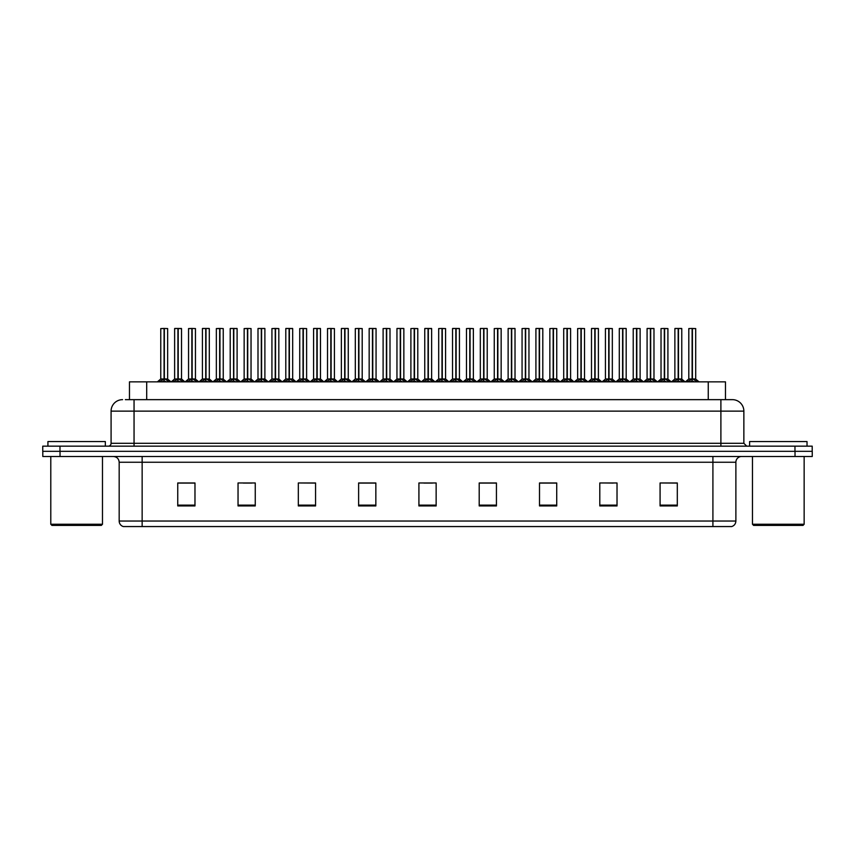 <?xml version="1.0" encoding="UTF-8"?>
<svg xmlns="http://www.w3.org/2000/svg" width="855" height="855" viewBox="0 0 855 855"><rect width="100%" height="100%" fill="white"/><g stroke="black" fill="none" stroke-linecap="round" stroke-linejoin="round"><path stroke-width="1.28" d="M129.468 399.648L129.468 381.854L725.478 381.854L725.478 399.648M735.877 521.037C735.717 523.794 734.338 525.633 731.741 526.552L712.91 526.552L712.91 521.037L735.877 521.037L735.877 462.245A5.739 5.739 0 0 1 741.627 456.495M712.91 526.552L123.312 526.552A5.739 5.739 0 0 1 119.176 521.037L119.176 462.245C118.834 458.75 116.921 456.837 113.437 456.495M795.022 456.495L812.25 456.495L812.25 451.333L42.75 451.333L42.75 446.16L59.978 446.16L59.978 451.333L795.022 451.333L795.022 456.495L42.803 456.495L42.803 451.333M677.31 505.936L677.31 482.968L660.081 482.968L660.081 505.936L677.31 505.936M617.021 505.936L617.021 482.968L599.793 482.968L599.793 505.936L617.021 505.936M556.723 505.936L556.723 482.968L539.505 482.968L539.505 505.936L556.723 505.936M496.434 505.936L496.434 482.968L479.206 482.968L479.206 505.936L496.434 505.936M194.972 505.936L194.972 482.968L177.744 482.968L177.744 505.936L194.972 505.936M255.26 505.936L255.26 482.968L238.043 482.968L238.043 505.936L255.26 505.936M315.559 505.936L315.559 482.968L298.331 482.968L298.331 505.936L315.559 505.936M375.847 505.936L375.847 482.968L358.619 482.968L358.619 505.936L375.847 505.936M436.146 505.936L436.146 482.968L418.918 482.968L418.918 505.936L436.146 505.936M812.25 456.495L812.25 451.333M548.995 483.086L543.673 482.968M604.571 482.968L613.185 483.086M674.018 482.968L668.77 482.968M660.156 482.968L677.31 483.086M368.302 483.086L363.065 482.968M312.716 483.086L307.479 482.968M298.865 482.968L315.559 483.086M243.28 483.086L251.894 483.086M187.694 482.968L182.371 482.968M493.41 482.968L488.087 482.968M479.473 483.086L496.434 483.086M423.888 483.086L432.502 483.086M375.847 483.086L358.619 483.086M194.972 483.086L177.744 483.086M556.723 483.086L539.505 483.086M125.621 399.648L729.582 399.648M125.364 399.648L134.053 399.648L134.053 411.137L111.086 411.137L111.086 443.296A2.875 2.875 0 0 1 108.211 446.16M122.564 399.648A11.489 11.489 0 0 0 111.086 411.137M732.382 399.648A11.489 11.489 0 0 1 743.861 411.137L720.893 411.137L720.893 399.648L732.201 399.648M743.861 411.137L743.861 443.296L746.736 446.16M812.197 446.16L812.197 451.333L812.197 446.16L59.978 446.16M173.202 381.854L177.915 379.022L177.915 381.031L178.022 378.402L182.938 381.854M177.925 328.448L174.623 328.566L177.925 328.448L174.623 328.566L174.623 378.979L177.915 379.022M181.399 328.448L178.214 328.566L181.517 328.566L181.517 378.979L174.623 378.979L171.257 381.854L174.623 378.979M177.915 328.566L177.915 378.979L178.022 328.448M178.214 328.448L178.214 379.022M174.741 328.448L179.219 328.448M180.223 381.854L178.214 381.031M177.915 381.031L175.906 381.854M178.214 328.566L178.214 378.979L181.517 378.979L181.517 328.566M164.064 328.566L160.772 328.566L164.064 328.448L164.064 381.031L164.363 378.412L169.087 381.854M164.363 328.566L164.363 378.979L167.655 378.979L167.655 328.566L164.363 328.448L160.772 328.566L160.772 378.979L164.064 378.979L160.772 378.979L157.395 381.854L160.772 378.979M159.34 381.854L164.064 379.022M164.363 328.448L164.363 379.022M166.372 381.854L164.363 381.031M164.064 381.031L162.055 381.854M164.064 328.448L164.064 378.979M164.16 328.448L163.059 328.448M101.318 525.408L51.941 525.408L50.787 524.254L102.472 524.254L101.318 525.408M50.787 456.495L50.787 524.254M102.472 456.495L102.472 524.254M105.336 446.16L105.336 441.565L47.923 441.565L47.923 446.16M803.005 525.408L753.618 525.408L752.475 524.254L804.149 524.254L803.005 525.408M752.475 456.495L752.475 524.254M804.149 456.495L804.149 524.254M807.024 446.16L807.024 441.565L749.6 441.565L749.6 446.16M200.989 381.854L205.713 379.022L205.713 381.031L205.809 378.402L210.725 381.854M205.713 328.448L202.411 328.566L205.713 328.448L202.411 328.566L202.411 378.979L205.713 379.022M209.186 328.448L206.002 328.448L209.304 328.566L209.304 378.979L202.421 378.979L199.044 381.854L202.421 378.979M205.713 328.566L205.713 378.979L205.809 328.448M206.002 328.448L206.012 379.022M202.528 328.448L207.006 328.448M208.022 381.854L206.012 381.031M205.713 381.031L203.704 381.854M206.012 328.566L206.012 378.979L209.411 379.203L206.386 379.203M228.787 381.854L233.501 379.022L233.501 381.031L233.607 378.402L238.524 381.854M233.511 328.448L230.209 328.566L233.511 328.448L230.209 328.566L230.209 378.979L233.501 379.022M236.985 328.448L233.8 328.566L237.102 328.566L237.102 378.979L230.209 378.979L226.832 381.854L230.209 378.979M233.501 328.566L233.597 378.402M233.8 328.448L233.8 379.022M230.326 328.448L234.804 328.448M235.809 381.854L233.8 381.031M233.501 381.031L231.491 381.854M233.8 328.566L233.8 378.979L237.198 379.203L234.185 379.203M233.607 328.448L233.607 378.402M256.575 381.854L261.299 379.022L261.299 381.031L261.395 378.402L266.311 381.854M261.299 328.448L257.996 328.566L261.299 328.448L257.996 328.566L257.996 378.979L261.299 379.022M264.772 328.448L262.592 328.448L264.89 328.566L264.89 378.979L261.448 378.979L261.491 328.448L264.89 328.566L261.587 328.448M261.299 328.566L261.299 378.979L257.996 378.979L254.63 381.854L257.996 378.979M258.114 328.448L262.592 328.448M261.598 379.022L261.395 328.448M263.607 381.854L261.598 381.031M261.299 381.031L259.289 381.854M261.598 328.566L261.598 378.979L264.997 379.203L261.972 379.203M284.362 381.854L289.086 379.022L289.086 381.031L289.182 378.402L294.109 381.854M289.086 328.448L285.794 328.566L289.086 328.448L285.794 328.566L285.794 378.979L289.086 379.022M292.57 328.448L289.385 328.566L292.677 328.566L292.677 378.979L285.794 378.979L285.794 328.566M289.086 328.566L289.086 378.979L289.182 328.448M289.385 328.448L289.385 379.022M285.901 328.448L290.379 328.448M291.395 381.854L289.385 381.031M289.086 381.031L287.077 381.854M289.385 328.566L289.385 378.979L292.677 378.979L292.677 328.566M191.851 328.566L188.56 328.566L191.862 328.448L191.851 381.031L192.151 378.412L196.874 381.854M192.151 328.566L192.151 378.979L195.453 378.979L195.453 328.566L192.151 328.448L188.56 328.566L188.56 378.979L191.851 378.979L188.56 378.979L185.193 381.854L188.56 378.979M219.65 328.566L216.347 328.566L219.65 328.448L219.65 381.031L219.949 378.412L224.662 381.854M219.949 328.566L219.949 378.979L223.241 378.979L223.241 328.566L219.938 328.448L216.347 328.566L216.347 378.979L219.65 378.979L216.358 378.979L212.981 381.854L216.358 378.979M247.437 328.566L244.145 328.566L247.448 328.448L247.437 381.031L247.736 378.412L252.46 381.854M247.736 328.566L247.736 378.979L251.039 378.979L251.039 328.566L247.736 328.448L244.145 328.566L244.145 378.979L247.437 378.979L244.145 378.979L240.768 381.854L244.145 378.979M275.224 328.566L271.933 328.566L275.235 328.448L275.224 381.031L275.534 378.412L280.248 381.854M278.826 328.566L275.524 328.448L278.826 328.566L278.826 378.979L278.826 328.566L271.933 328.566L271.933 378.979L275.224 378.979M187.138 381.854L191.851 379.022M192.151 328.448L192.151 379.022M194.16 381.854L192.151 381.031M191.851 381.031L189.842 381.854M191.862 328.448L191.851 378.979M191.958 328.448L190.857 328.448M214.926 381.854L219.65 379.022M219.938 328.448L219.949 379.022M221.958 381.854L219.949 381.031M219.65 381.031L217.64 381.854M219.65 328.448L219.65 378.979M219.746 328.448L218.645 328.448M242.713 381.854L247.437 379.022M247.736 328.448L247.736 379.022M249.746 381.854L247.736 381.031M247.437 381.031L245.428 381.854M247.448 328.448L247.437 378.979M247.533 328.448L246.443 328.448M270.511 381.854L275.224 379.022M271.933 328.566L271.933 378.979L275.235 378.979L275.331 328.448L274.231 328.448M275.524 328.448L275.534 379.022M275.534 378.979L278.826 378.979L275.534 378.979L275.534 328.566M277.544 381.854L275.534 381.031M275.224 381.031L273.215 381.854M298.299 381.854L303.023 379.022L303.023 381.031L303.119 378.402L308.046 381.854M303.023 328.448L299.731 328.566L303.023 328.448L299.731 328.566L299.731 378.979L303.023 379.022M303.322 328.566L306.614 328.566L303.322 328.566L303.322 378.979L306.614 378.979L306.614 328.566L302.029 328.448M303.023 328.566L303.023 378.979L299.731 378.979L299.731 328.566M303.322 328.448L303.322 379.022M305.331 381.854L303.322 381.031M303.023 381.031L301.013 381.854M303.119 328.448L303.023 378.979M326.097 381.854L330.81 379.022L330.81 381.031L330.917 378.402L335.833 381.854M330.821 328.448L327.518 328.566L330.821 328.448L327.518 328.566L327.518 378.979L330.81 379.022M331.109 328.566L334.412 328.566L331.109 328.566L331.109 378.979L334.412 378.979L334.412 328.566L329.816 328.448M330.81 328.566L330.81 378.979L327.518 378.979L327.518 328.566M331.109 328.448L331.109 379.022M333.119 381.854L331.109 381.031M330.81 381.031L328.801 381.854M330.917 328.448L330.81 378.979M353.885 381.854L358.608 379.022L358.608 381.031L358.705 378.402L363.621 381.854M358.608 328.448L355.306 328.566L358.608 328.448L355.306 328.566L355.306 378.979L358.608 379.022M358.908 328.566L362.199 328.566L358.908 328.566L358.908 378.979L362.199 378.979L362.199 328.566L357.604 328.448M358.608 328.566L358.608 378.979L355.317 378.979L355.306 328.566M358.897 328.448L358.908 379.022M360.917 381.854L358.908 381.031M358.608 381.031L356.599 381.854M358.705 328.448L358.608 378.979M381.672 381.854L386.396 379.022L386.396 381.031L386.492 378.402L391.419 381.854M386.407 328.448L383.104 328.566L386.407 328.448L383.104 328.566L383.104 378.979L386.396 379.022M386.695 328.566L389.998 328.566L386.695 328.566L386.695 378.979L389.998 378.979L389.998 328.566L385.402 328.448M386.396 328.566L386.396 378.979L383.104 378.979L379.727 381.854L383.104 378.979M386.695 328.448L386.695 379.022M388.704 381.854L386.695 381.031M386.396 381.031L384.387 381.854M386.492 328.448L386.396 378.979M409.47 381.854L414.194 379.022L414.183 381.031L414.29 378.402L419.207 381.854M414.194 328.448L410.892 328.566L414.194 328.448L410.892 328.566L410.892 378.979L414.194 379.022M414.493 328.566L417.785 328.566L414.493 328.566L414.493 378.979L417.785 378.979L417.785 328.566L413.189 328.448M414.194 328.566L414.194 378.979L410.892 378.979L407.525 381.854L410.892 378.979M414.483 328.448L414.493 379.022M416.503 381.854L414.493 381.031M414.183 381.031L412.185 381.854M414.29 328.448L414.194 378.979M437.258 381.854L441.982 379.022L441.982 381.031L442.078 378.402L447.005 381.854M441.982 328.448L438.69 328.566L441.982 328.448L438.69 328.566L438.69 378.979L441.982 379.022M442.281 328.566L445.573 328.566L442.281 328.566L442.281 378.979L445.573 378.979L445.573 328.566L440.988 328.448M441.982 328.566L441.982 378.979L438.69 378.979L435.313 381.854L438.69 378.979M442.281 328.448L442.281 379.022M444.29 381.854L442.281 381.031M441.982 381.031L439.972 381.854M442.078 328.448L441.982 378.979M465.056 381.854L469.769 379.022L469.769 381.031L469.876 378.402L474.792 381.854M469.78 328.448L466.477 328.566L469.78 328.448L466.477 328.566L466.477 378.979L469.769 379.022M470.068 328.566L473.371 328.566L470.068 328.566L470.068 378.979L473.371 378.979L473.371 328.566L468.775 328.448M469.769 328.566L469.769 378.979L466.477 378.979L466.477 328.566M470.068 328.448L470.068 379.022M472.078 381.854L470.068 381.031M469.769 381.031L467.76 381.854M469.876 328.448L469.769 378.979M492.843 381.854L497.567 379.022L497.567 381.031L497.663 378.402L502.58 381.854M497.567 328.448L494.265 328.566L497.567 328.448L494.265 328.566L494.265 378.979L497.567 379.022M497.867 328.566L501.158 328.566L497.867 328.566L497.867 378.979L501.158 378.979L501.158 328.566L496.563 328.448M497.567 328.566L497.567 378.979L494.276 378.979L490.898 381.854L494.169 379.203L497.183 379.203M497.856 328.448L497.867 379.022M499.876 381.854L497.867 381.031M497.567 381.031L495.558 381.854M497.663 328.448L497.567 378.979M520.642 381.854L525.355 379.022L525.355 381.031L525.451 378.402L530.378 381.854M525.365 328.448L522.063 328.566L525.365 328.448L522.063 328.566L522.063 378.979L525.355 379.022M525.654 328.566L528.956 328.566L525.654 328.566L525.654 378.979L528.956 378.979L528.956 328.566L524.361 328.448M525.355 328.566L525.355 378.979L522.063 378.979L522.063 328.566M525.654 328.448L525.654 379.022M527.663 381.854L525.654 381.031M525.355 381.031L523.346 381.854M525.451 328.448L525.355 378.979M548.429 381.854L553.153 379.022L553.153 381.031L553.249 378.402L558.165 381.854M553.153 328.448L549.851 328.566L553.153 328.448L549.851 328.566L549.851 378.979L553.153 379.022M553.452 328.566L556.744 328.566L553.452 328.566L553.452 378.979L556.744 378.979L556.744 328.566L552.148 328.448M553.153 328.566L553.153 378.979L549.851 378.979L546.484 381.854L549.744 379.203L552.768 379.203M553.442 328.448L553.452 379.022M555.461 381.854L553.452 381.031M553.153 381.031L551.144 381.854M553.249 328.448L553.153 378.979M576.217 381.854L580.94 379.022L580.94 381.031L581.037 378.402L585.964 381.854M580.94 328.448L577.649 328.566L580.94 328.448L577.649 328.566L577.649 378.979L580.94 379.022M581.24 328.566L584.531 328.566L581.24 328.566L581.24 378.979L584.531 378.979L584.531 328.566L579.947 328.448M580.94 328.566L580.94 378.979L577.649 378.979L577.649 328.566M581.24 328.448L581.24 379.022M583.249 381.854L581.24 381.031M580.94 381.031L578.931 381.854M581.037 328.448L580.94 378.979M604.015 381.854L608.728 379.022L608.728 381.031L608.835 378.402L613.751 381.854M608.739 328.448L605.436 328.566L608.739 328.448L605.436 328.566L605.436 378.979L608.728 379.022M609.027 328.566L612.33 328.566L609.027 328.566L609.027 378.979L612.33 378.979L612.33 328.566L607.734 328.448M608.728 328.566L608.728 378.979L605.436 378.979L605.436 328.566M609.027 328.448L609.027 379.022M611.036 381.854L609.027 381.031M608.728 381.031L606.719 381.854M608.835 328.448L608.728 378.979M631.802 381.854L636.526 379.022L636.526 381.031L636.622 378.402L641.539 381.854M636.526 328.448L633.224 328.566L636.526 328.448L633.224 328.566L633.224 378.979L636.526 379.022M636.825 328.566L640.117 328.566L636.825 328.566L636.825 378.979L640.117 378.979L640.117 328.566L635.522 328.448M636.526 328.566L636.526 378.979L633.234 378.979L633.224 328.566M636.815 328.448L636.825 379.022M638.835 381.854L636.825 381.031M636.526 381.031L634.517 381.854M636.622 328.448L636.526 378.979M659.6 381.854L664.314 379.022L664.314 381.031L664.42 378.402L669.337 381.854M664.324 328.448L661.022 328.566L664.324 328.448L661.022 328.566L661.022 378.979L664.314 379.022M664.613 328.566L667.915 328.566L664.613 328.566L664.613 378.979L667.915 378.979L667.915 328.566L663.32 328.448M664.314 328.566L664.314 378.979L661.022 378.979L657.645 381.854L660.915 379.203L663.94 379.203M664.613 328.448L664.613 379.022M666.622 381.854L664.613 381.031M664.314 381.031L662.304 381.854M664.42 328.448L664.314 378.979M687.388 381.854L692.112 379.022L692.112 381.031L692.208 378.402L697.124 381.854M692.112 328.448L688.809 328.566L692.112 328.448L688.809 328.566L688.809 378.979L692.112 379.022M692.411 328.566L695.703 328.566L692.411 328.566L692.411 378.979L695.703 378.979L695.703 328.566L691.107 328.448M692.112 328.566L692.112 378.979L688.809 378.979L685.443 381.854L688.809 378.979M692.4 328.448L692.411 379.022M694.42 381.854L692.411 381.031M692.112 381.031L690.103 381.854M692.208 328.448L692.112 378.979M312.161 381.854L316.874 379.022L316.874 381.031L316.981 378.402L321.897 381.854M316.884 328.448L313.582 328.566L316.884 328.448L313.582 328.566L313.582 378.979L316.874 379.022M320.358 328.448L317.173 328.566L320.475 328.566L320.475 378.979L313.582 378.979L310.215 381.854L313.582 378.979M316.874 328.566L316.874 378.979L316.981 328.448M317.173 328.448L317.173 379.022M313.7 328.448L318.178 328.448M319.182 381.854L317.173 381.031M316.874 381.031L314.864 381.854M317.173 328.566L317.173 378.979L320.475 378.979L320.475 328.566M339.948 381.854L344.672 379.022L344.672 381.031L344.768 378.402L349.684 381.854M344.672 328.448L341.369 328.566L344.672 328.448L341.369 328.566L341.369 378.979L344.672 379.022M348.145 328.448L344.96 328.448L348.263 328.566L348.263 378.979L341.38 378.979L338.003 381.854L341.38 378.979M344.672 328.566L344.672 378.979L344.768 328.448M344.96 328.448L344.971 379.022M341.487 328.448L345.965 328.448M346.98 381.854L344.971 381.031M344.672 381.031L342.663 381.854M344.971 328.566L344.971 378.979L348.37 379.203L345.345 379.203M367.746 381.854L372.459 379.022L372.459 381.031L372.566 378.402L377.483 381.854M372.47 328.448L369.168 328.566L372.47 328.448L369.168 328.566L369.168 378.979L372.459 379.022M375.944 328.448L372.759 328.566L376.061 328.566L376.061 378.979L369.168 378.979L365.79 381.854L369.168 378.979M372.459 328.566L372.459 378.979L372.566 328.448M372.759 328.448L372.759 379.022M369.285 328.448L373.763 328.448M374.768 381.854L372.759 381.031M372.459 381.031L370.45 381.854M372.759 328.566L372.759 378.979L376.157 379.203L373.143 379.203M395.534 381.854L400.258 379.022L400.258 381.031L400.354 378.402L405.27 381.854M400.258 328.448L396.955 328.566L400.258 328.448L396.955 328.566L396.955 378.979L400.258 379.022M403.731 328.448L400.546 328.448L403.849 328.566L403.849 378.979L396.955 378.979L393.589 381.854L396.848 379.203L399.873 379.203M400.258 328.566L400.258 378.979L400.354 328.448M400.546 328.448L400.557 379.022M397.073 328.448L401.551 328.448M402.566 381.854L400.557 381.031M400.258 381.031L398.248 381.854M400.557 328.566L400.557 378.979L403.955 379.203L400.931 379.203M306.614 328.566L306.614 378.979L303.322 378.979M334.412 328.566L334.412 378.979L331.109 378.979M362.199 328.566L362.199 378.979L358.908 378.979M423.321 381.854L428.045 379.022L428.045 381.031L428.141 378.402L433.068 381.854M428.045 328.448L424.753 328.566L428.045 328.448L424.753 328.566L424.753 378.979L428.045 379.022M431.529 328.448L428.344 328.566L431.636 328.566L431.636 378.979L424.753 378.979L421.376 381.854L424.753 378.979M428.045 328.566L428.045 378.979L428.141 328.448M428.344 328.448L428.344 379.022M424.86 328.448L429.338 328.448M430.354 381.854L428.344 381.031M428.045 381.031L426.036 381.854M428.344 328.566L428.344 378.979L431.743 379.203L428.718 379.203M451.119 381.854L455.833 379.022L455.833 381.031L455.939 378.402L460.856 381.854M455.843 328.448L452.541 328.566L455.843 328.448L452.541 328.566L452.541 378.979L455.833 379.022M459.317 328.448L456.132 328.566L459.434 328.566L459.434 378.979L452.541 378.979L452.541 328.566M455.833 328.566L455.833 378.979L455.939 328.448M456.132 328.448L456.132 379.022M452.658 328.448L457.136 328.448M458.141 381.854L456.132 381.031M455.833 381.031L453.823 381.854M456.132 328.566L456.132 378.979L459.541 379.203L456.517 379.203M478.907 381.854L483.631 379.022L483.631 381.031L483.727 378.402L488.643 381.854M483.631 328.448L480.328 328.566L483.631 328.448L480.328 328.566L480.328 378.979L483.631 379.022M487.104 328.448L483.919 328.448L487.222 328.566L487.222 378.979L480.339 378.979L480.328 328.566M483.631 328.566L483.631 378.979L483.727 328.448M483.919 328.448L483.93 379.022M480.446 328.448L484.924 328.448M485.939 381.854L483.93 381.031M483.631 381.031L481.622 381.854M483.93 328.566L483.93 378.979L487.222 378.979L487.222 328.566M506.705 381.854L511.418 379.022L511.418 381.031L511.525 378.402L516.441 381.854M511.429 328.448L508.127 328.566L511.429 328.448L508.127 328.566L508.127 378.979L511.418 379.022M514.902 328.448L511.718 328.566L515.02 328.566L515.02 378.979L508.127 378.979L508.127 328.566M511.418 328.566L511.418 378.979L511.525 328.448M511.718 328.448L511.718 379.022M508.244 328.448L512.722 328.448M513.727 381.854L511.718 381.031M511.418 381.031L509.409 381.854M511.718 328.566L511.718 378.979L515.02 378.979L515.02 328.566M534.493 381.854L539.216 379.022L539.216 381.031L539.313 378.402L544.229 381.854M539.216 328.448L535.914 328.566L539.216 328.448L535.914 328.566L535.914 378.979L539.216 379.022M542.69 328.448L539.505 328.448L542.807 328.566L542.807 378.979L535.914 378.979L535.914 328.566M539.216 328.566L539.216 378.979L539.313 328.448M539.505 328.448L539.516 379.022M536.032 328.448L540.51 328.448M541.525 381.854L539.516 381.031M539.216 381.031L537.207 381.854M539.516 328.566L539.516 378.979L542.807 378.979L542.807 328.566M562.28 381.854L567.004 379.022L567.004 381.031L567.1 378.402L572.027 381.854M567.004 328.448L563.712 328.566L567.004 328.448L563.712 328.566L563.712 378.979L567.004 379.022M570.488 328.448L567.303 328.566L570.595 328.566L570.595 378.979L563.712 378.979L560.335 381.854L563.712 378.979M567.004 328.566L567.004 378.979L567.1 328.448M567.303 328.448L567.303 379.022M563.819 328.448L568.297 328.448M569.312 381.854L567.303 381.031M567.004 381.031L564.995 381.854M567.303 328.566L567.303 378.979L570.702 379.203L567.677 379.203M473.371 328.566L473.371 378.979L470.068 378.979M590.078 381.854L594.791 379.022L594.791 381.031L594.898 378.402L599.815 381.854M594.802 328.448L591.5 328.566L594.802 328.448L591.5 328.566L591.5 378.979L594.791 379.022M598.276 328.448L595.091 328.566L598.393 328.566L598.393 378.979L591.5 378.979L591.5 328.566M594.791 328.566L594.791 378.979L594.898 328.448M595.091 328.448L595.091 379.022M591.617 328.448L596.095 328.448M597.1 381.854L595.091 381.031M594.791 381.031L592.782 381.854M595.091 328.566L595.091 378.979L598.5 379.203L595.475 379.203M617.866 381.854L622.59 379.022L622.59 381.031L622.686 378.402L627.613 381.854M622.59 328.448L619.287 328.566L622.59 328.448L619.287 328.566L619.287 378.979L622.59 379.022M626.063 328.448L622.878 328.448L626.181 328.566L626.181 378.979L619.298 378.979L615.921 381.854L619.298 378.979M622.59 328.566L622.59 378.979L622.686 328.448M622.878 328.448L622.889 379.022M619.405 328.448L623.883 328.448M624.898 381.854L622.889 381.031M622.59 381.031L620.58 381.854M622.889 328.566L622.889 378.979L626.288 379.203L623.263 379.203M645.664 381.854L650.377 379.022L650.377 381.031L650.484 378.402L655.4 381.854M650.388 328.448L647.085 328.566L650.388 328.448L647.085 328.566L647.085 378.979L650.377 379.022M653.861 328.448L650.676 328.566L653.979 328.566L653.979 378.979L647.085 378.979L643.719 381.854L647.085 378.979M650.377 328.566L650.377 378.979L650.484 328.448M650.676 328.448L650.676 379.022M647.203 328.448L651.681 328.448M652.686 381.854L650.676 381.031M650.377 381.031L648.368 381.854M650.676 328.566L650.676 378.979L653.979 378.979L653.979 328.566M673.451 381.854L678.175 379.022L678.175 381.031L678.272 378.402L683.188 381.854M678.175 328.448L674.873 328.566L678.175 328.448L674.873 328.566L674.873 378.979L678.175 379.022M681.649 328.448L678.464 328.448L681.766 328.566L681.766 378.979L674.873 378.979L674.873 328.566M678.175 328.566L678.175 378.979L678.272 328.448M678.464 328.448L678.475 379.022M674.99 328.448L679.469 328.448M680.484 381.854L678.475 381.031M678.175 381.031L676.166 381.854M678.475 328.566L678.475 378.979L681.873 379.203L678.849 379.203M584.531 328.566L584.531 378.979L581.24 378.979M612.33 328.566L612.33 378.979L609.027 378.979M640.117 328.566L640.117 378.979L636.825 378.979M667.915 328.566L667.915 378.979L664.613 378.979M695.703 328.566L695.703 378.979L692.411 378.979M164.363 378.979L167.655 378.979L164.737 379.203M192.151 378.979L195.453 378.979L192.535 379.203M219.949 378.979L223.241 378.979L220.323 379.203M247.736 378.979L251.028 378.979L248.121 379.203M386.695 378.979L389.987 378.979L387.08 379.203M414.493 378.979L417.785 378.979L414.867 379.203M442.281 378.979L445.573 378.979L442.655 379.203M497.867 378.979L501.158 378.979L498.241 379.203M525.654 378.979L528.946 378.979L526.039 379.203M553.452 378.979L556.744 378.979L553.826 379.203M146.697 399.648L146.697 381.854M708.25 399.648L708.25 381.854M712.91 456.495L712.91 462.245L119.176 462.245M735.877 462.245L712.91 462.245L712.91 521.037L142.144 521.037L142.144 526.552M119.176 521.037L142.144 521.037L142.144 456.495M60.032 456.495L60.032 451.333M436.146 505.134L418.918 505.134M375.847 505.134L358.619 505.134M315.559 505.134L298.331 505.134M255.26 505.134L238.043 505.134M194.972 505.134L177.744 505.134M496.434 505.134L479.206 505.134M556.723 505.134L539.505 505.134M617.021 505.134L599.793 505.134M677.31 505.134L660.081 505.134M134.053 446.16L134.053 443.296L743.861 443.296M111.086 443.296L134.053 443.296L134.053 411.137L720.893 411.137L720.893 446.16M794.968 446.16L794.968 451.333M177.541 379.203L174.516 379.203M181.623 379.203L184.883 381.854L181.517 378.979L178.599 379.203M181.987 380.924L181.987 381.854M174.153 380.924L174.153 381.854M163.679 379.203L160.665 379.203M168.125 380.924L168.125 381.854M160.302 380.924L160.302 381.854M205.328 379.203L202.314 379.203M209.774 380.924L209.774 381.854M201.951 380.924L201.951 381.854M233.126 379.203L230.102 379.203M237.562 380.924L237.562 381.854M229.739 380.924L229.739 381.854M260.914 379.203L257.889 379.203M265.36 380.924L265.36 381.854M257.526 380.924L257.526 381.854M288.712 379.203L285.794 378.979L282.417 381.854L285.688 379.203M292.784 379.203L296.054 381.854L292.677 378.979L289.76 379.203M293.147 380.924L293.147 381.854M285.324 380.924L285.324 381.854M191.477 379.203L188.453 379.203M195.923 380.924L195.923 381.854M188.089 380.924L188.089 381.854M219.265 379.203L216.251 379.203M223.711 380.924L223.711 381.854M215.888 380.924L215.888 381.854M247.063 379.203L244.038 379.203M251.498 380.924L251.498 381.854M243.675 380.924L243.675 381.854M274.85 379.203L271.933 378.979L268.566 381.854L271.826 379.203M278.826 378.979L282.193 381.854L278.933 379.203L275.909 379.203M279.296 380.924L279.296 381.854M271.463 380.924L271.463 381.854M302.649 379.203L299.731 378.979L296.354 381.854L299.624 379.203M306.721 379.203L309.991 381.854L306.614 378.979L303.696 379.203M307.084 380.924L307.084 381.854M299.261 380.924L299.261 381.854M330.436 379.203L327.518 378.979L324.152 381.854L327.412 379.203M334.519 379.203L337.778 381.854L334.412 378.979L331.494 379.203M334.882 380.924L334.882 381.854M327.048 380.924L327.048 381.854M358.224 379.203L355.317 378.979L351.939 381.854L355.21 379.203M362.199 378.979L359.282 379.203M362.67 380.924L362.67 381.854M354.846 380.924L354.846 381.854M386.022 379.203L382.997 379.203M390.457 380.924L390.457 381.854M382.634 380.924L382.634 381.854M413.809 379.203L410.785 379.203M418.255 380.924L418.255 381.854M410.421 380.924L410.421 381.854M441.608 379.203L438.583 379.203M446.043 380.924L446.043 381.854M438.22 380.924L438.22 381.854M469.395 379.203L466.477 378.979M473.371 378.979L470.453 379.203M473.841 380.924L473.841 381.854M466.007 380.924L466.007 381.854M501.629 380.924L501.629 381.854M493.805 380.924L493.805 381.854M524.981 379.203L522.063 378.979M529.416 380.924L529.416 381.854M521.593 380.924L521.593 381.854M557.214 380.924L557.214 381.854M549.38 380.924L549.38 381.854M580.566 379.203L577.649 378.979M584.531 378.979L581.614 379.203M585.002 380.924L585.002 381.854M577.178 380.924L577.178 381.854M608.354 379.203L605.436 378.979M612.33 378.979L609.412 379.203M612.8 380.924L612.8 381.854M604.966 380.924L604.966 381.854M636.141 379.203L633.234 378.979M640.117 378.979L637.199 379.203M640.587 380.924L640.587 381.854M632.764 380.924L632.764 381.854M667.905 378.979L664.998 379.203M668.375 380.924L668.375 381.854M660.552 380.924L660.552 381.854M691.727 379.203L688.702 379.203M695.703 378.979L692.785 379.203M696.173 380.924L696.173 381.854M688.339 380.924L688.339 381.854M316.5 379.203L313.475 379.203M320.582 379.203L323.842 381.854L320.475 378.979L317.558 379.203M320.946 380.924L320.946 381.854M313.112 380.924L313.112 381.854M344.287 379.203L341.273 379.203M348.733 380.924L348.733 381.854M340.91 380.924L340.91 381.854M372.085 379.203L369.061 379.203M376.521 380.924L376.521 381.854M368.697 380.924L368.697 381.854M404.319 380.924L404.319 381.854M396.485 380.924L396.485 381.854M427.671 379.203L424.646 379.203M432.106 380.924L432.106 381.854M424.283 380.924L424.283 381.854M455.459 379.203L452.541 378.979L449.174 381.854L452.434 379.203M459.905 380.924L459.905 381.854M452.071 380.924L452.071 381.854M483.246 379.203L480.339 378.979L476.962 381.854L480.232 379.203M487.329 379.203L490.599 381.854L487.222 378.979L484.304 379.203M487.692 380.924L487.692 381.854M479.869 380.924L479.869 381.854M511.044 379.203L508.127 378.979L504.76 381.854L508.02 379.203M515.116 379.203L518.387 381.854L515.009 378.979L512.102 379.203M515.48 380.924L515.48 381.854M507.656 380.924L507.656 381.854M538.832 379.203L535.914 378.979L532.547 381.854L535.807 379.203M542.914 379.203L546.174 381.854L542.807 378.979L539.89 379.203M543.278 380.924L543.278 381.854M535.444 380.924L535.444 381.854M566.63 379.203L563.605 379.203M571.065 380.924L571.065 381.854M563.242 380.924L563.242 381.854M594.417 379.203L591.5 378.979L588.133 381.854L591.393 379.203M598.863 380.924L598.863 381.854M591.029 380.924L591.029 381.854M622.205 379.203L619.191 379.203M626.651 380.924L626.651 381.854M618.828 380.924L618.828 381.854M650.003 379.203L646.979 379.203M654.075 379.203L657.345 381.854L653.968 378.979L651.061 379.203M654.438 380.924L654.438 381.854M646.615 380.924L646.615 381.854M677.791 379.203L674.873 378.979L671.506 381.854L674.766 379.203M682.237 380.924L682.237 381.854M674.403 380.924L674.403 381.854M167.762 379.203L171.032 381.854L167.762 379.203M209.411 379.203L212.681 381.854L209.304 378.979M237.198 379.203L240.469 381.854L237.092 378.979M264.997 379.203L268.256 381.854L264.89 378.979M195.56 379.203L198.82 381.854L195.56 379.203M223.347 379.203L226.607 381.854L223.347 379.203M251.135 379.203L254.405 381.854L251.028 378.979M362.306 379.203L365.566 381.854L362.306 379.203M390.094 379.203L393.364 381.854L390.094 379.203M417.892 379.203L421.152 381.854L417.785 378.979M445.679 379.203L448.95 381.854L445.573 378.979M466.37 379.203L463.111 381.854L466.37 379.203M473.478 379.203L476.737 381.854L473.478 379.203M501.265 379.203L504.525 381.854L501.265 379.203M521.956 379.203L518.686 381.854L521.956 379.203M529.053 379.203L532.323 381.854L529.053 379.203M556.851 379.203L560.111 381.854L556.851 379.203M577.542 379.203L574.271 381.854L577.542 379.203M584.638 379.203L587.909 381.854L584.638 379.203M605.329 379.203L602.07 381.854L605.329 379.203M612.437 379.203L615.696 381.854L612.437 379.203M633.128 379.203L629.857 381.854L633.128 379.203M640.224 379.203L643.494 381.854L640.224 379.203M668.012 379.203L671.282 381.854L668.012 379.203M695.81 379.203L699.069 381.854L695.81 379.203M348.37 379.203L351.64 381.854L348.263 378.979M376.157 379.203L379.428 381.854L376.05 378.979M403.955 379.203L407.215 381.854L403.849 378.979M431.743 379.203L435.013 381.854L431.636 378.979M459.541 379.203L462.801 381.854L459.434 378.979M570.702 379.203L573.972 381.854L570.595 378.979M598.5 379.203L601.76 381.854L598.393 378.979M626.288 379.203L629.558 381.854L626.181 378.979M681.873 379.203L685.133 381.854L681.873 379.203"/></g></svg>
